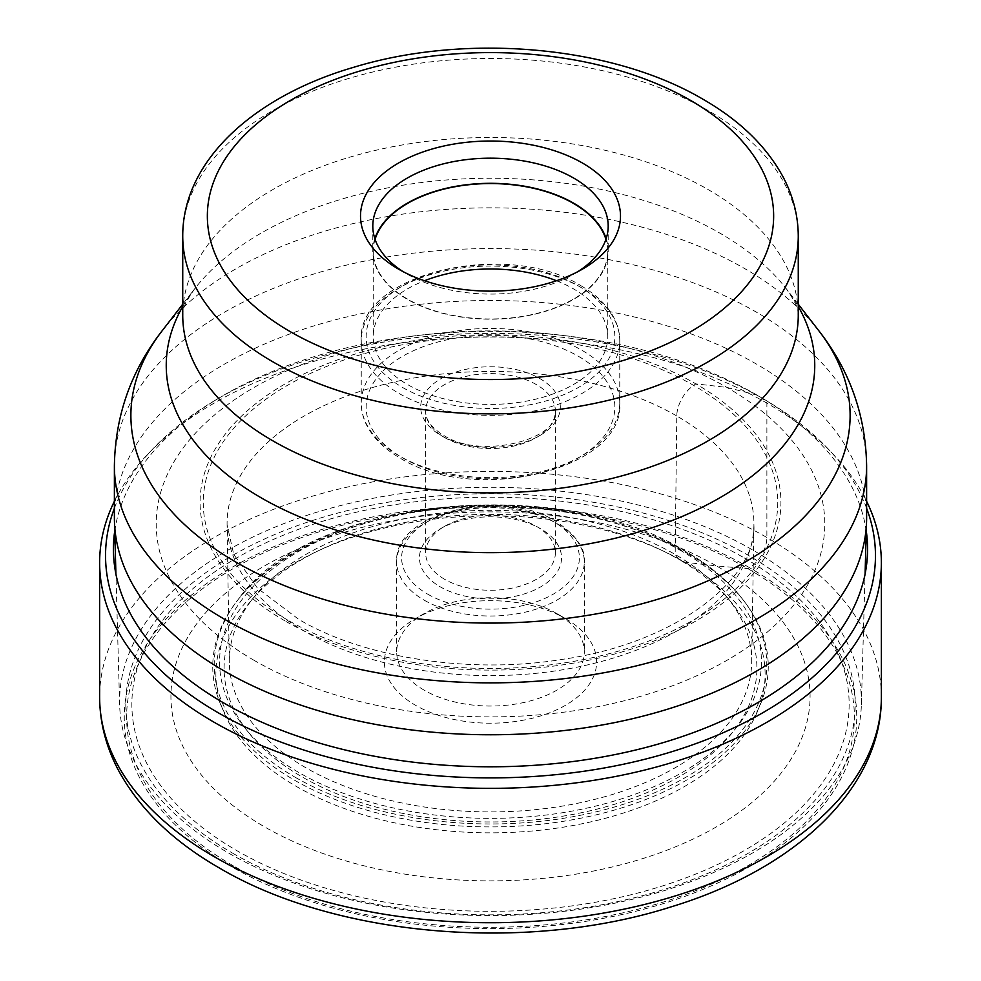 <?xml version="1.0" encoding="UTF-8"?>
<svg xmlns="http://www.w3.org/2000/svg" width="981" height="981" viewBox="0 0 981 981"><rect width="100%" height="100%" fill="white"/><g stroke="black" fill="none" stroke-linecap="round" stroke-linejoin="round"><path stroke-width="0.74" stroke-dasharray="4.91 3.68" d="M233.196 865.733A363.89 210.093 180 0 1 233.196 568.612A363.89 210.093 180 0 1 747.804 568.612A363.89 210.093 180 0 1 747.804 865.733A363.89 210.093 180 0 1 233.196 865.733M726.602 596.62A261.191 150.792 0 0 0 675.186 554.486A261.191 150.792 180 0 0 254.398 596.62A261.191 150.792 180 0 0 229.321 662.531A261.191 150.792 180 0 0 305.814 767.743A261.191 150.792 0 0 0 589.323 800.704A261.191 150.792 0 0 0 751.679 662.531A261.191 150.792 0 0 0 726.602 596.62L731.311 602.383A266.403 153.809 0 0 1 643.916 793.899A266.403 153.809 0 0 1 302.123 776.915A266.403 153.809 180 0 1 249.689 602.383A266.403 153.809 180 0 1 320.897 549.544A266.403 153.809 180 0 1 660.103 549.544A266.403 153.809 180 0 1 678.877 559.391L684.677 562.187A274.606 158.542 0 0 1 684.677 786.406A274.606 158.542 0 0 1 296.323 786.406A274.606 158.542 180 0 1 315.674 552.033A274.606 158.542 180 0 1 665.326 552.033A274.606 158.542 180 0 1 684.677 562.187L716.473 565.914A319.573 184.502 0 0 1 716.473 826.836A319.573 184.502 0 0 1 264.527 826.836A319.573 184.502 180 0 1 264.527 565.914A319.573 184.502 180 0 1 716.473 565.914L747.804 568.612L749.472 567.656A24.623 14.212 120 0 0 766.884 537.502L766.884 403.117A390.867 225.667 180 0 1 832.575 453.516A390.867 225.667 180 0 1 866.615 501.291M114.385 501.291A390.867 225.667 180 0 1 148.425 453.516A390.867 225.667 180 0 1 766.884 403.117L762.703 398.482L757.136 395.159L726.872 387.409L695.86 383.878L693.616 385.386A25.997 15.009 120 0 0 676.767 415.981L675.186 554.486L678.877 559.391A266.403 153.809 0 0 1 731.311 602.383M114.385 508.281A384.957 222.258 180 0 1 153.588 448.121A384.957 222.258 180 0 1 214.03 400.984A384.957 222.258 180 0 1 762.703 398.482A384.957 222.258 0 0 1 766.97 400.984A384.957 222.258 0 0 1 827.412 448.121L832.575 453.516M114.716 531.126A377.072 217.696 180 0 1 219.695 397.612A377.072 217.696 180 0 1 414.951 335.809A377.072 217.696 180 0 1 566.049 335.809A377.072 217.696 180 0 1 757.136 395.159A377.072 217.696 0 0 1 761.305 397.612L766.97 400.984M254.128 660.36A334.288 192.999 180 0 1 170.351 468.354A334.288 192.999 180 0 1 423.522 334.803A334.288 192.999 180 0 1 557.478 334.803A334.288 192.999 180 0 1 726.872 387.409A334.288 192.999 0 0 1 726.872 660.36A334.288 192.999 0 0 1 254.128 660.36M285.14 620.998A290.413 167.665 180 0 1 285.14 383.878A290.413 167.665 180 0 1 695.86 383.878A290.413 167.665 0 0 1 695.86 620.998A290.413 167.665 0 0 1 285.14 620.998M866.284 531.126A377.072 217.696 0 0 0 761.305 397.612M866.615 508.281A384.957 222.258 0 0 0 827.412 448.121M866.615 517.625A376.115 217.144 0 0 0 756.449 364.074A376.115 217.144 0 0 0 346.563 317.01A376.115 217.144 0 0 0 114.385 517.625M403.142 271.663A117.695 67.947 0 0 0 407.274 274.177L398.58 269.15L407.274 274.177A117.695 67.947 0 0 0 407.287 274.177A117.695 67.947 0 0 0 573.726 274.177A117.695 67.947 0 0 0 577.858 271.663M606.16 238.69A117.695 67.947 180 0 1 608.195 251.259A117.695 67.947 180 0 1 535.54 314.03A117.695 67.947 180 0 1 407.287 299.303A117.695 67.947 180 0 1 372.805 251.259A117.695 67.947 180 0 1 374.84 238.69M375.061 239.364A117.254 67.701 0 0 0 373.246 251.259A117.254 67.701 0 0 0 407.581 299.131A117.254 67.701 0 0 0 535.368 313.81A117.254 67.701 0 0 0 607.754 251.259A117.254 67.701 0 0 0 605.939 239.364M556.497 280.738A117.254 67.701 180 0 1 573.419 288.831A117.254 67.701 180 0 1 607.754 336.691A117.254 67.701 180 0 1 535.368 399.242A117.254 67.701 180 0 1 407.581 384.564A117.254 67.701 180 0 1 373.246 336.691A117.254 67.701 180 0 1 424.503 280.738M444.626 579.293A64.881 37.462 180 0 1 425.619 552.806A64.881 37.462 180 0 1 444.626 526.319A64.881 37.462 180 0 1 536.374 526.319L536.374 526.319A64.881 37.462 180 0 1 555.381 552.806A64.881 37.462 180 0 1 515.332 587.411A64.881 37.462 180 0 1 444.626 579.293M536.374 526.319L540.727 528.833A71.037 41.006 180 0 1 540.727 586.834A71.037 41.006 180 0 1 440.273 586.834A71.037 41.006 180 0 1 440.273 528.833A71.037 41.006 180 0 1 540.727 528.833L536.374 526.319M424.172 690.183A93.808 54.163 180 0 1 396.692 651.887A93.808 54.163 180 0 1 424.172 613.591A93.808 54.163 180 0 1 556.828 613.591L556.828 613.591A93.808 54.163 180 0 1 584.308 651.887A93.808 54.163 180 0 1 526.392 701.918A93.808 54.163 180 0 1 424.172 690.183M565.534 618.619L565.534 618.619A106.12 61.263 180 0 1 565.534 705.253A106.12 61.263 180 0 1 415.466 705.253A106.12 61.263 180 0 1 415.466 618.619A106.12 61.263 180 0 1 565.534 618.619L556.828 613.591L565.534 618.619M686.896 553.161A277.746 160.357 180 0 1 744.199 601.279A277.746 160.357 180 0 1 647.852 798.693A277.746 160.357 180 0 1 294.104 779.944A277.746 160.357 0 0 1 236.801 601.279A277.746 160.357 0 0 1 686.896 553.161M119.645 704.947A370.904 214.14 0 0 1 345.766 504.271A370.904 214.14 0 0 1 752.77 550.022A370.904 214.14 180 0 1 861.355 704.947A370.904 214.14 180 0 1 629.63 899.945A370.904 214.14 180 0 1 228.23 852.857A370.904 214.14 0 0 1 119.645 704.947L115.93 574.155M749.472 567.656A366.244 211.442 0 0 0 231.528 567.656A366.244 211.442 0 0 0 231.528 866.689A366.244 211.442 0 0 0 749.472 866.689A366.244 211.442 0 0 0 749.472 567.656M881.367 697.074A390.867 225.667 0 0 0 766.884 537.502A390.867 225.667 0 0 0 340.922 488.587A390.867 225.667 0 0 0 99.633 697.074M287.384 619.918A287.249 165.838 180 0 1 287.384 385.386A287.249 165.838 180 0 1 693.616 385.386A287.249 165.838 180 0 1 693.616 619.918A287.249 165.838 180 0 1 287.384 619.918M676.767 415.981A263.423 152.092 0 0 0 388.55 383.289A263.423 152.092 0 0 0 227.089 524.945A263.423 152.092 0 0 0 304.233 631.065A263.423 152.092 0 0 0 590.17 664.296A263.423 152.092 0 0 0 753.911 524.945A263.423 152.092 0 0 0 676.767 415.981M114.385 465.717A376.115 217.144 180 0 1 346.563 265.103A376.115 217.144 180 0 1 756.449 312.179A376.115 217.144 180 0 1 756.596 312.252A376.115 217.144 180 0 1 866.615 465.717M818.792 330.707A359.622 207.629 0 0 0 744.922 268.733A359.622 207.629 0 0 0 744.787 268.647A359.622 207.629 0 0 0 162.208 330.707M182.736 306.501A324.257 187.212 180 0 1 194.496 289.027A324.257 187.212 180 0 1 719.662 233A324.257 187.212 180 0 1 719.784 233.073A324.257 187.212 180 0 1 786.504 289.027A324.257 187.212 180 0 1 798.264 306.501M798.264 304.208L786.504 289.027C801.685 311.1 797.21 312.767 798.264 315.195A307.764 177.684 0 0 0 708.123 189.554A307.764 177.684 0 0 0 708 189.48A307.764 177.684 0 0 0 372.645 151.049A307.764 177.684 0 0 0 182.736 315.195C183.79 312.767 179.315 311.1 194.496 289.027L182.736 304.208M182.736 236.176A307.764 177.684 180 0 1 372.719 72.018A307.764 177.684 180 0 1 708.123 110.534A307.764 177.684 180 0 1 708.319 110.645A307.764 177.684 180 0 1 798.264 236.176M402.578 387.458A124.342 71.785 0 0 0 578.324 387.507A124.342 71.785 0 0 0 578.606 286.047A124.342 71.785 0 0 0 578.422 285.937A124.342 71.785 0 0 0 402.676 285.888A124.342 71.785 0 0 0 402.394 387.348A124.342 71.785 0 0 0 402.578 387.458M399.095 393.491A129.259 74.63 0 0 0 539.967 409.666A129.259 74.63 0 0 0 619.759 340.714A129.259 74.63 0 0 0 582.089 288.058A129.259 74.63 0 0 0 581.905 287.948A129.259 74.63 0 0 0 441.033 271.774A129.259 74.63 0 0 0 361.241 340.714A129.259 74.63 0 0 0 398.911 393.381A129.259 74.63 0 0 0 399.095 393.491M398.973 455.736A129.259 74.63 180 0 1 361.241 403.044A129.259 74.63 180 0 1 441.033 334.092A129.259 74.63 180 0 1 581.905 350.266A129.259 74.63 180 0 1 582.027 350.34A129.259 74.63 180 0 1 619.759 403.044A129.259 74.63 180 0 1 539.967 471.984A129.259 74.63 180 0 1 399.095 455.809A129.259 74.63 180 0 1 398.973 455.736M578.422 356.299A124.342 71.785 180 0 1 578.422 457.82A124.342 71.785 180 0 1 402.578 457.82A124.342 71.785 180 0 1 402.578 356.299A124.342 71.785 180 0 1 578.422 356.299M441.143 435.552A69.798 40.295 0 0 0 441.291 435.638A69.798 40.295 180 0 0 539.93 435.515A69.798 40.295 180 0 0 539.857 378.568A69.798 40.295 180 0 0 539.709 378.482A69.798 40.295 0 0 0 441.07 378.605A69.798 40.295 0 0 0 441.143 435.552M444.761 437.636A64.881 37.462 0 0 0 515.417 445.668A64.881 37.462 0 0 0 555.381 411.076A64.881 37.462 0 0 0 536.374 384.589A64.881 37.462 0 0 0 536.239 384.515A64.881 37.462 0 0 0 465.583 376.496A64.881 37.462 0 0 0 425.619 411.076A64.881 37.462 0 0 0 444.626 437.563A64.881 37.462 0 0 0 444.761 437.636M427.655 594.118A88.879 51.319 0 0 0 553.259 594.167A88.879 51.319 0 0 0 553.529 521.647A88.879 51.319 180 0 0 553.345 521.549A88.879 51.319 180 0 0 427.741 521.5A88.879 51.319 180 0 0 427.471 594.02A88.879 51.319 0 0 0 427.655 594.118M424.172 600.151A93.808 54.163 0 0 0 526.392 611.886A93.808 54.163 0 0 0 584.308 561.855A93.808 54.163 0 0 0 557.024 523.67A93.808 54.163 0 0 0 556.828 523.56A93.808 54.163 0 0 0 454.608 511.812A93.808 54.163 0 0 0 396.692 561.855A93.808 54.163 0 0 0 423.976 600.041A93.808 54.163 0 0 0 424.172 600.151M682.077 551.322A270.94 156.42 0 0 0 298.923 551.322A270.94 156.42 0 0 0 298.923 772.55A270.94 156.42 0 0 0 682.077 772.55A270.94 156.42 0 0 0 682.077 551.322M295.146 777.246A276.274 159.511 0 0 0 647.019 795.898A276.274 159.511 0 0 0 742.85 599.526A276.274 159.511 0 0 0 685.854 551.665A276.274 159.511 0 0 0 238.15 599.526A276.274 159.511 0 0 0 295.146 777.246M744.101 557.833A358.641 207.065 180 0 1 744.101 850.662A358.641 207.065 180 0 1 236.899 850.662A358.641 207.065 180 0 1 236.899 557.833A358.641 207.065 180 0 1 744.101 557.833M232.62 853.163A364.699 210.559 0 0 0 748.38 853.163A364.699 210.559 0 0 0 748.38 555.393A364.699 210.559 0 0 0 232.62 555.393A364.699 210.559 0 0 0 232.62 853.163M153.588 448.121L148.425 453.516M219.695 397.612L214.03 400.984M423.522 334.803L414.951 335.809M557.478 334.803L566.049 335.809M751.679 662.531L753.911 524.945C757.258 577.147 678.214 642.653 563.241 659.232C470.684 674.646 364.172 658.092 298.849 619.44L257.512 588.232L233.723 554.339L227.089 524.945L229.321 662.531M254.398 596.62L249.689 602.383M320.897 549.544L315.674 552.033M660.103 549.544L665.326 552.033M573.726 274.177L582.42 269.15M608.195 226.133L608.195 251.259M372.805 226.133L372.805 251.259M607.754 251.259L607.754 336.691M580.887 285.692C595.516 294.165 606.209 304.257 612.966 315.968C617.466 323.938 619.734 332.179 619.759 340.714L619.759 403.044C624.603 470.095 474.13 505.068 400.113 458.066C385.484 449.592 374.791 439.5 368.034 427.777C363.534 419.819 361.266 411.566 361.241 403.044L361.241 340.714C356.397 273.662 506.87 238.69 580.887 285.692M555.381 552.806L555.381 411.076C560.801 438.654 481.364 460.469 443.608 435.306C431.456 427.765 425.46 419.684 425.619 411.076L425.619 552.806M444.626 526.319L440.273 528.833M396.692 651.887L396.692 561.855C393.332 512.499 502.051 487.275 555.81 521.303C576.141 534.964 585.632 548.489 584.308 561.855L584.308 651.887M424.172 613.591L415.466 618.619M744.199 601.279L742.85 599.526C728.613 581.193 709.386 565.031 685.155 551.028C558.336 472.155 308.598 498.422 238.15 599.526L236.801 601.279M861.355 704.947L865.07 574.155M373.246 251.259L373.246 336.691"/><path stroke-width="1.47" d="M866.615 501.291A390.867 225.667 180 0 1 881.367 562.689A390.867 225.667 180 0 1 640.078 771.176A390.867 225.667 180 0 1 214.116 722.249A390.867 225.667 180 0 1 99.633 562.689A390.867 225.667 180 0 1 114.385 501.291M866.615 508.281A384.957 222.258 0 0 1 675.087 750.686A384.957 222.258 0 0 1 218.297 712.807A384.957 222.258 180 0 1 114.385 508.281M866.284 531.126A377.072 217.696 0 0 1 649.066 746.615A377.072 217.696 0 0 1 223.864 703.034A377.072 217.696 180 0 1 114.716 531.126M224.551 671.176A376.115 217.144 0 0 0 631.592 718.914A376.115 217.144 0 0 0 866.566 521.181A376.115 217.144 0 0 0 866.615 517.625L866.615 465.717A376.115 217.144 180 0 1 634.437 666.344A376.115 217.144 180 0 1 224.551 619.269A376.115 217.144 180 0 1 224.404 619.183A376.115 217.144 180 0 1 114.385 465.717L114.385 517.625A376.115 217.144 0 0 0 114.434 521.181A376.115 217.144 0 0 0 224.551 671.176M582.42 163.005A129.995 75.059 0 0 0 398.58 163.005A129.995 75.059 0 0 0 398.58 269.15L398.58 269.15A129.995 75.059 0 0 0 582.42 269.15A129.995 75.059 0 0 0 582.42 163.005M577.858 271.663A117.695 67.947 0 0 0 608.195 226.133A117.695 67.947 0 0 0 573.713 178.088A117.695 67.947 0 0 0 445.46 163.349A117.695 67.947 0 0 0 372.805 226.133A117.695 67.947 0 0 0 403.142 271.663M374.84 238.69A117.695 67.947 180 0 1 455.748 186.341A117.695 67.947 180 0 1 573.713 203.214A117.695 67.947 180 0 1 606.16 238.69M605.939 239.364A117.254 67.701 0 0 0 573.419 203.386A117.254 67.701 0 0 0 455.356 186.672A117.254 67.701 0 0 0 375.061 239.364M424.503 280.738A117.254 67.701 180 0 1 556.497 280.738M214.116 856.634A390.867 225.667 0 0 0 640.078 905.549A390.867 225.667 0 0 0 881.367 697.074C881.87 788.871 794.585 869.595 670.489 907.057C526.282 952.956 335.674 936.892 219.217 867.903C172.766 841.146 139.143 808.552 118.345 770.122C105.973 746.676 99.743 722.323 99.633 697.074A390.867 225.667 0 0 0 214.116 856.634M114.385 465.717C115.268 415.417 131.209 370.401 162.208 330.707A359.622 207.629 0 0 0 236.078 562.199A359.622 207.629 0 0 0 236.213 562.272A359.622 207.629 0 0 0 694.438 586.479A359.622 207.629 0 0 0 818.792 330.707C849.791 370.401 865.733 415.417 866.615 465.717M798.264 306.501A324.257 187.212 180 0 1 660.851 524.737A324.257 187.212 180 0 1 261.338 497.907A324.257 187.212 180 0 1 261.216 497.833A324.257 187.212 180 0 1 182.736 306.501M182.736 315.195A307.764 177.684 0 0 0 272.877 440.837A307.764 177.684 0 0 0 273 440.91A307.764 177.684 0 0 0 608.355 479.329A307.764 177.684 0 0 0 798.264 315.195L798.264 236.176A307.764 177.684 180 0 1 608.281 400.346A307.764 177.684 180 0 1 272.877 361.83A307.764 177.684 180 0 1 272.681 361.719A307.764 177.684 180 0 1 182.736 236.176L182.736 315.195M290.29 331.664A283.141 163.471 180 0 1 290.106 331.566A283.141 163.471 180 0 1 290.376 100.43A283.141 163.471 180 0 1 690.71 100.491A283.141 163.471 180 0 1 690.894 100.589A283.141 163.471 0 0 1 690.624 331.725A283.141 163.471 0 0 1 290.29 331.664M99.633 562.689L99.633 697.074M881.367 562.689L881.367 697.074M798.264 304.208L818.792 330.707M182.736 304.208L162.208 330.707M182.736 236.176C182.478 160.774 254.177 96.163 353.896 67.235C466.367 32.839 612.561 45.788 703.021 99.265C739.625 120.307 766.284 146.157 783.01 176.813C793.077 195.795 798.166 215.587 798.264 236.176M865.07 574.155L866.566 521.181M115.93 574.155L114.434 521.181"/></g></svg>
